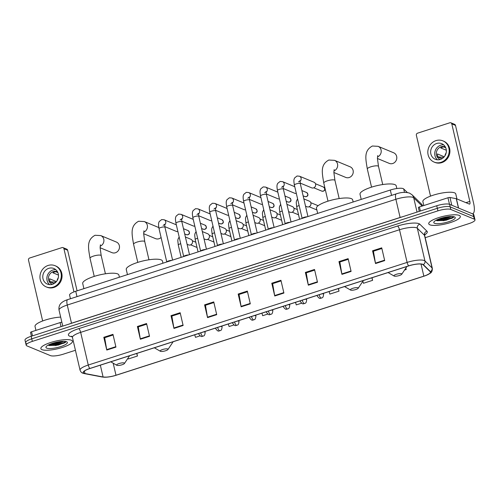 <?xml version="1.0" encoding="UTF-8"?>
<svg xmlns="http://www.w3.org/2000/svg" width="500" height="500" viewBox="0 0 500 500"><rect width="100%" height="100%" fill="white"/><g stroke="black" fill="none" stroke-linecap="round" stroke-linejoin="round"><path stroke-width="0.75" d="M70.438 298.744L69.588 295.106A10.131 2.469 -13.1 0 1 75.75 291.269L390.306 190.031A10.131 2.469 -13.1 0 1 403.681 188.931L407.337 192.512M438.319 219.213A13.513 3.294 166.9 0 0 448.631 216.931A13.513 3.294 166.9 0 1 438.319 219.213M449.038 216.8A13.513 3.294 166.9 0 0 449.7 216.562A13.513 3.294 166.9 0 1 449.038 216.8M50.456 344.05A13.513 3.294 166.9 0 0 60.769 341.769A13.513 3.294 166.9 0 1 50.456 344.05M61.175 341.631A13.513 3.294 166.9 0 0 61.837 341.4A13.513 3.294 166.9 0 1 61.175 341.631M425.194 237.7L468.844 223.65A10.131 2.469 166.9 0 0 475 219.819L473.812 214.713A10.131 2.469 166.9 0 0 473.106 214.062L449.606 204.338A10.131 2.469 166.9 0 0 436.737 205.75L31.156 336.287A10.131 2.469 166.9 0 0 25 340.119L25.594 342.669A10.131 2.469 166.9 0 0 26.3 343.319M475 219.819A10.131 2.469 166.9 0 0 474.294 219.169L450.794 209.444A10.131 2.469 166.9 0 0 437.925 210.856L32.344 341.388L31.75 338.837A10.131 2.469 166.9 0 0 25.594 342.669A10.131 2.469 166.9 0 1 31.75 338.837L437.331 208.3L31.75 338.837L31.156 336.287M450.794 209.444L450.2 206.887A10.131 2.469 166.9 0 0 437.331 208.3A10.131 2.469 166.9 0 1 450.2 206.887L473.7 216.612L450.2 206.887L449.606 204.338M474.406 217.269A10.131 2.469 166.9 0 0 473.7 216.612A10.131 2.469 166.9 0 1 474.406 217.269M42 349.656A16.213 3.95 166.9 0 0 60.125 348.131A16.213 3.95 166.9 0 0 72.45 341.262A16.213 3.95 166.9 0 0 71.319 340.219A16.213 3.95 166.9 0 0 53.2 341.744A16.213 3.95 166.9 0 0 40.869 348.612A16.213 3.95 166.9 0 0 42 349.656A16.213 3.95 166.9 0 0 60.125 348.131A16.213 3.95 166.9 0 0 72.45 341.262A16.213 3.95 166.9 0 0 71.319 340.219A16.213 3.95 166.9 0 0 53.2 341.744A16.213 3.95 166.9 0 0 40.869 348.612A16.213 3.95 166.9 0 0 42 349.656M429.869 224.819A16.213 3.95 166.9 0 0 447.987 223.3A16.213 3.95 166.9 0 0 460.319 216.431A16.213 3.95 166.9 0 0 459.188 215.387A16.213 3.95 166.9 0 0 441.062 216.906A16.213 3.95 166.9 0 0 428.738 223.781A16.213 3.95 166.9 0 0 429.869 224.819A16.213 3.95 166.9 0 0 447.987 223.3A16.213 3.95 166.9 0 0 460.319 216.431A16.213 3.95 166.9 0 0 459.188 215.387A16.213 3.95 166.9 0 0 441.062 216.906A16.213 3.95 166.9 0 0 428.738 223.781A16.213 3.95 166.9 0 0 429.869 224.819M84.15 373.288A10.806 2.631 -13.1 0 1 83.4 372.594A10.806 2.631 -13.1 0 1 89.969 368.506L408.806 265.887A10.806 2.631 -13.1 0 1 423.075 264.713L430.2 271.7A10.806 2.631 -13.1 0 1 430.412 272.062A10.806 2.631 -13.1 0 1 423.844 276.15L115.988 375.238A10.806 2.631 -13.1 0 1 103.094 376.981L84.987 373.525A10.806 2.631 -13.1 0 1 84.15 373.288M83.906 373.369A11.081 2.7 166.9 0 0 84.763 373.612L102.869 377.062A11.081 2.7 166.9 0 0 107.075 377.137A11.081 2.7 166.9 0 0 116.088 375.275L423.944 276.194A11.081 2.7 166.9 0 0 425.9 275.5A11.081 2.7 166.9 0 0 430.456 271.631L423.338 264.644A11.081 2.7 166.9 0 0 408.713 265.844L89.869 368.462A11.081 2.7 166.9 0 0 83.906 373.369M451.681 216.494A13.513 3.294 -13.1 0 1 436.512 220.019M63.819 341.325A13.513 3.294 -13.1 0 1 48.65 344.856M384.694 260.606L381.719 247.844L372.562 250.794L375.531 263.556L384.694 260.606M381.875 248.494L373.425 251.213L375.444 263.119A2.7 0.844 72.2 0 0 375.531 263.556M373.506 251.188L372.562 250.794M351.1 271.419L348.125 258.656L338.963 261.606L341.938 274.369L351.1 271.419M348.281 259.306L339.831 262.025L341.85 273.931A2.7 0.844 72.2 0 0 341.938 274.369M339.913 262L338.963 261.606M317.5 282.231L314.531 269.469L305.369 272.419L308.337 285.181L317.5 282.231M314.681 270.119L306.238 272.838L308.25 284.744A2.7 0.844 72.2 0 0 308.337 285.181M306.319 272.812L305.369 272.419M283.906 293.044L280.938 280.281L271.775 283.231L274.744 295.994L283.906 293.044M281.087 280.931L272.644 283.65L274.656 295.556A2.7 0.844 72.2 0 0 274.744 295.994M272.725 283.625L271.775 283.231M115.938 347.106L112.969 334.344L103.806 337.294L106.775 350.056L115.938 347.106M113.119 334.994L104.669 337.713L106.688 349.619A2.7 0.844 72.2 0 0 106.775 350.056M104.75 337.688L103.806 337.294M149.531 336.294L146.562 323.531L137.4 326.481L140.369 339.244L149.531 336.294M146.713 324.181L138.269 326.9L140.281 338.806A2.7 0.844 72.2 0 0 140.369 339.244M138.344 326.875L137.4 326.481M183.125 325.481L180.156 312.719L170.994 315.669L173.962 328.431L183.125 325.481M180.306 313.369L171.863 316.087L173.875 327.994A2.7 0.844 72.2 0 0 173.962 328.431M171.938 316.062L170.994 315.669M216.719 314.669L213.75 301.906L204.587 304.856L207.556 317.619L216.719 314.669M213.9 302.556L205.456 305.275L207.469 317.181A2.7 0.844 72.2 0 0 207.556 317.619M205.538 305.25L204.587 304.856M250.312 303.856L247.344 291.094L238.181 294.044L241.15 306.806L250.312 303.856M247.494 291.744L239.05 294.462L241.062 306.369A2.7 0.844 72.2 0 0 241.15 306.806M239.131 294.438L238.181 294.044M32.344 341.388A10.131 2.469 166.9 0 0 26.188 345.225A10.131 2.469 166.9 0 0 26.894 345.875L50.394 355.6A10.131 2.469 166.9 0 0 63.263 354.188L75.431 350.275M329.113 291.537L329.856 294.088L339.019 291.144L338.419 288.544M362.863 281.262L363.456 283.275L372.612 280.331L372.013 277.731M404.544 270.05L406.213 269.519L405.869 268.062M228.325 323.975L229.075 326.525L233.888 324.981M194.731 334.787L195.481 337.337L200.05 335.869M170.787 345.288L170.994 344.975M128.038 358.1L128.294 358.963L137.456 356.019L136.85 353.419M295.519 302.35L296.262 304.9L301.569 303.194M261.925 313.163L262.669 315.712L267.725 314.088M137.456 356.019L136.706 353.462M339.019 291.144L338.275 288.587M372.612 280.331L371.869 277.775M406.213 269.519L405.812 268.15M60.669 317.1A16.887 4.112 166.9 0 0 43.319 320.719A16.887 4.112 166.9 0 0 35.019 326.431L35.931 330.375M61.775 341.406L53.288 343.062M46.706 348.144A11.013 2.681 166.9 0 0 60.319 346.725A11.013 2.681 166.9 0 0 66.888 341.869A11.013 2.681 166.9 0 0 66.619 341.731A11.013 2.681 166.9 0 0 55.656 342.419A11.013 2.681 166.9 0 0 46.131 346.7A11.013 2.681 166.9 0 0 46.706 348.144M48.344 345.188L49.325 345.569L58.2 345.075L65.506 342.331L65.981 341.538M65.763 341.494L63.819 342.65L54.662 344.875L48.594 344.888M65.606 342.244L63.938 343.156L54.781 345.381L48.806 345.406M61.05 326.662L60.106 322.594L31.55 331.788L32.494 335.856M63.925 248.706A1.688 1.55 -67.5 0 0 63.044 247.638L66.756 249.169A1.688 1.55 112.5 0 1 67.638 250.238L63.925 248.706L73.975 291.9M77.081 290.844L67.638 250.238M63.044 247.638A1.688 1.55 -67.5 0 0 62.025 247.6L29.656 258.019A1.688 1.55 -67.5 0 0 28.5 260.106L42.656 320.962M30.556 332.481A1.688 0.413 -13.1 0 1 30.525 332.425A1.688 0.413 -13.1 0 1 31.55 331.788M60.106 322.594A1.688 0.413 -13.1 0 1 61.875 322.3M48.781 268.325A8.444 7.75 -67.5 0 0 42.812 276.038A8.444 7.75 -67.5 0 0 47.406 284.106A8.444 7.75 -67.5 0 0 52.494 284.281A8.444 7.75 -67.5 0 0 58.463 276.575A8.444 7.75 -67.5 0 0 53.869 268.5A8.444 7.75 -67.5 0 0 48.781 268.325M55.775 269.669A8.444 7.75 -67.5 0 0 52.862 270.019A8.444 7.75 -67.5 0 0 47.081 276.525A8.444 7.75 -67.5 0 0 49.581 284.625M57.875 272.594L55.919 271.781A6.756 6.2 112.5 0 0 54.344 272.075A6.756 6.2 112.5 0 0 52.869 272.769L58.463 275.087M58.275 277.775A6.756 6.2 -67.5 0 0 57.075 280.663M56.4 281.6L49.544 278.762A6.756 6.2 112.5 0 0 50.287 281.95L54.131 283.544M57.525 271.85A6.756 6.2 -67.5 0 0 57.3 271.75A6.756 6.2 -67.5 0 0 53.231 271.613A6.756 6.2 -67.5 0 0 48.456 277.781A6.756 6.2 -67.5 0 0 52.131 284.237A6.756 6.2 -67.5 0 0 52.356 284.325M46.244 286.913L46.988 287.219A11.481 10.544 -67.5 0 0 53.9 287.456A11.481 10.544 -67.5 0 0 62.019 276.975A11.481 10.544 -67.5 0 0 55.769 266L55.031 265.694A11.481 10.544 -67.5 0 0 48.113 265.456A11.481 10.544 -67.5 0 0 39.994 275.938A11.481 10.544 -67.5 0 0 46.244 286.913A11.481 10.544 -67.5 0 0 53.163 287.15A11.481 10.544 -67.5 0 0 61.275 276.669A11.481 10.544 -67.5 0 0 55.031 265.694M50.181 281.737L55.862 282.188M100.113 247.738L111.956 252.638A5.744 5.269 -67.5 0 0 115.419 252.756A5.744 5.269 -67.5 0 0 119.475 247.519A5.744 5.269 -67.5 0 0 116.35 242.031L100.769 235.581A5.744 5.269 112.5 0 1 103.906 240.881A5.744 5.269 112.5 0 1 100.169 246.188M124.219 362.975A4.05 0.988 166.9 0 0 119.206 363.5A4.05 0.988 166.9 0 0 116.788 365.288A4.05 0.988 166.9 0 0 116.888 365.337A4.05 0.988 166.9 0 0 120.925 365.081A4.05 0.988 166.9 0 0 124.431 363.512A4.05 0.988 166.9 0 0 124.219 362.975M119.394 277.225L118.894 275.081A18.575 4.525 166.9 0 0 117.6 273.881A18.575 4.525 166.9 0 0 96.838 275.625A18.575 4.525 166.9 0 0 82.713 283.5L83.906 288.644M143.663 233.719L155.506 238.625A5.744 5.269 -67.5 0 0 158.969 238.744A5.744 5.269 -67.5 0 0 161.081 237.488M167.769 348.963A4.05 0.988 166.9 0 0 162.756 349.481A4.05 0.988 166.9 0 0 160.338 351.269A4.05 0.988 166.9 0 0 160.438 351.319A4.05 0.988 166.9 0 0 164.475 351.069A4.05 0.988 166.9 0 0 167.981 349.494A4.05 0.988 166.9 0 0 167.769 348.963M162.944 263.206L162.45 261.062A18.575 4.525 166.9 0 0 161.15 259.869A18.575 4.525 166.9 0 0 140.387 261.613A18.575 4.525 166.9 0 0 126.263 269.481L127.456 274.631M333.869 172.5L345.712 177.406A5.744 5.269 -67.5 0 0 349.175 177.525A5.744 5.269 -67.5 0 0 353.231 172.281A5.744 5.269 -67.5 0 0 350.106 166.794L334.525 160.344A5.744 5.269 112.5 0 1 337.663 165.65A5.744 5.269 112.5 0 1 333.925 170.95M357.975 287.744A4.05 0.988 166.9 0 0 352.962 288.263A4.05 0.988 166.9 0 0 350.544 290.05A4.05 0.988 166.9 0 0 350.644 290.1A4.05 0.988 166.9 0 0 354.681 289.85A4.05 0.988 166.9 0 0 358.188 288.275A4.05 0.988 166.9 0 0 357.975 287.744M353.15 201.988L352.65 199.844A18.575 4.525 166.9 0 0 351.356 198.65A18.575 4.525 166.9 0 0 330.594 200.394A18.575 4.525 166.9 0 0 316.469 208.263L317.663 213.412M377.419 158.488L389.263 163.388A5.744 5.269 -67.5 0 0 392.725 163.506A5.744 5.269 -67.5 0 0 396.781 158.262A5.744 5.269 -67.5 0 0 393.656 152.775L378.075 146.325A5.744 5.269 112.5 0 1 381.213 151.631A5.744 5.269 112.5 0 1 377.475 156.938M401.525 273.725A4.05 0.988 166.9 0 0 396.512 274.25A4.05 0.988 166.9 0 0 394.094 276.038A4.05 0.988 166.9 0 0 394.194 276.087A4.05 0.988 166.9 0 0 398.231 275.831A4.05 0.988 166.9 0 0 401.737 274.256A4.05 0.988 166.9 0 0 401.525 273.725M396.831 188.525L396.206 185.825A18.575 4.525 166.9 0 0 394.906 184.631A18.575 4.525 166.9 0 0 374.144 186.375A18.575 4.525 166.9 0 0 360.019 194.25L361.213 199.394M171.731 260.381A3.038 0.737 166.9 0 0 168.731 260.894A3.038 0.737 166.9 0 0 166.825 261.919L166.8 261.962M177.887 231.537A3.038 2.794 112.5 0 1 176.325 231.4L164.812 226.637M188.65 254.938A3.038 0.737 166.9 0 0 185.65 255.444A3.038 0.737 166.9 0 0 183.744 256.475L183.725 256.519M194.806 226.094A3.038 2.794 112.5 0 1 193.25 225.956L181.731 221.188M205.569 249.488A3.038 0.737 166.9 0 0 202.569 250A3.038 0.737 166.9 0 0 200.662 251.025L200.644 251.075M211.725 220.65A3.038 2.794 112.5 0 1 210.169 220.512L198.65 215.744M222.488 244.044A3.038 0.737 166.9 0 0 219.488 244.556A3.038 0.737 166.9 0 0 217.581 245.581L217.562 245.631M228.644 215.2A3.038 2.794 112.5 0 1 227.087 215.069L215.569 210.3M239.406 238.6A3.038 0.737 166.9 0 0 236.406 239.112A3.038 0.737 166.9 0 0 234.5 240.138L226.7 206.85A3.038 0.737 166.9 0 1 228.725 205.644A3.038 0.737 166.9 0 1 232.413 205.275A3.038 0.737 166.9 0 1 232.619 205.469L232.331 202.463L230.844 203.688M245.562 209.756A3.038 2.794 112.5 0 1 244.006 209.619L232.494 204.856M256.325 233.15A3.038 0.737 166.9 0 0 253.325 233.663A3.038 0.737 166.9 0 0 251.425 234.688L251.4 234.737M262.481 204.312A3.038 2.794 112.5 0 1 260.925 204.175L249.412 199.406M273.244 227.706A3.038 0.737 166.9 0 0 270.244 228.219A3.038 0.737 166.9 0 0 268.344 229.244L268.319 229.294M279.4 198.863A3.038 2.794 112.5 0 1 277.844 198.731L266.331 193.962M290.163 222.262A3.038 0.737 166.9 0 0 287.162 222.775A3.038 0.737 166.9 0 0 285.262 223.8L285.238 223.844M296.325 193.419A3.038 2.794 112.5 0 1 294.762 193.281L283.25 188.519M307.081 216.819A3.038 0.737 166.9 0 0 304.081 217.325A3.038 0.737 166.9 0 0 302.181 218.356L302.156 218.4M299.969 181.356A3.038 2.794 112.5 0 0 299.488 176.213L314.006 182.219A3.038 2.794 112.5 0 1 313.512 187.9A3.038 2.794 112.5 0 1 311.681 187.838L300.169 183.069M315.637 185.325L315.606 185.55A2.194 2.019 112.5 0 1 315.169 186.612L315.031 186.794M185.4 237L190.888 239.269A3.038 2.794 112.5 0 1 191.906 243.844A3.038 2.794 112.5 0 1 188.556 244.887L187.094 244.281M192.512 242.375L192.481 242.6A2.194 2.019 112.5 0 1 192.044 243.663L191.906 243.844M202.319 231.556L207.806 233.825A3.038 2.794 112.5 0 1 208.825 238.394A3.038 2.794 112.5 0 1 205.481 239.444L204.013 238.837M209.431 236.931L209.4 237.156A2.194 2.019 112.5 0 1 208.962 238.212L208.825 238.394M219.237 226.106L224.725 228.381A3.038 2.794 112.5 0 1 225.744 232.95A3.038 2.794 112.5 0 1 222.4 233.994L220.931 233.388M226.356 231.488L226.319 231.713A2.194 2.019 112.5 0 1 225.881 232.769L225.744 232.95M236.156 220.662L241.644 222.931A3.038 2.794 112.5 0 1 242.669 227.506A3.038 2.794 112.5 0 1 239.319 228.55L237.85 227.944M243.275 226.038L243.238 226.262A2.194 2.019 112.5 0 1 242.8 227.325L242.669 227.506M253.075 215.219L258.562 217.488A3.038 2.794 112.5 0 1 259.587 222.062A3.038 2.794 112.5 0 1 256.238 223.106L254.769 222.5M260.194 220.594L260.156 220.819A2.194 2.019 112.5 0 1 259.719 221.875L259.587 222.062M269.994 209.769L275.481 212.044A3.038 2.794 112.5 0 1 276.506 216.612A3.038 2.794 112.5 0 1 273.156 217.662L271.694 217.05M277.113 215.15L277.075 215.375A2.194 2.019 112.5 0 1 276.637 216.431L276.506 216.612M286.919 204.325L292.4 206.594A3.038 2.794 112.5 0 1 293.425 211.169A3.038 2.794 112.5 0 1 290.075 212.213L288.612 211.606M294.031 209.706L294 209.925A2.194 2.019 112.5 0 1 293.556 210.987L293.425 211.169M303.837 198.881L309.319 201.15A3.038 2.794 112.5 0 1 310.344 205.725A3.038 2.794 112.5 0 1 306.994 206.769L305.531 206.163M310.95 204.256L310.919 204.481A2.194 2.019 112.5 0 1 310.481 205.544L310.344 205.725M449.487 204.288L447.969 197.763L419.412 206.95L420.356 211.019M472.475 213.8A13.513 4.225 72.2 0 0 472.731 213.75A13.513 4.225 72.2 0 0 473.537 202.938L455.5 125.406L451.788 123.869L469.831 201.4A3.375 1.056 -107.8 0 1 469.625 204.1A3.375 1.056 -107.8 0 1 469.338 204.075L456.406 198.725L458.575 208.05M451.788 123.869A1.688 1.55 -67.5 0 0 450.906 122.8L454.619 124.338A1.688 1.55 112.5 0 1 455.5 125.406M450.906 122.8A1.688 1.55 -67.5 0 0 449.888 122.762L417.519 133.188A1.688 1.55 -67.5 0 0 416.362 135.269L430.525 196.125M418.419 207.644A1.688 0.413 -13.1 0 1 418.387 207.587A1.688 0.413 -13.1 0 1 419.412 206.95M447.969 197.763A1.688 0.413 -13.1 0 1 449.981 197.488L456.275 198.688A1.688 0.413 -13.1 0 1 456.406 198.725M436.644 143.494A8.444 7.75 -67.5 0 0 430.675 151.2A8.444 7.75 -67.5 0 0 435.269 159.269A8.444 7.75 -67.5 0 0 440.356 159.444A8.444 7.75 -67.5 0 0 446.325 151.738A8.444 7.75 -67.5 0 0 441.731 143.669A8.444 7.75 -67.5 0 0 436.644 143.494M443.638 144.838A8.444 7.75 -67.5 0 0 440.725 145.181A8.444 7.75 -67.5 0 0 434.944 151.694A8.444 7.75 -67.5 0 0 437.444 159.794M445.737 147.756L443.781 146.95A6.756 6.2 112.5 0 0 442.212 147.238A6.756 6.2 112.5 0 0 440.731 147.931L446.331 150.25M446.138 152.938A6.756 6.2 -67.5 0 0 444.944 155.825M444.263 156.762L437.406 153.925A6.756 6.2 112.5 0 0 438.15 157.119L441.994 158.706M445.387 147.012A6.756 6.2 -67.5 0 0 445.163 146.919A6.756 6.2 -67.5 0 0 441.094 146.775A6.756 6.2 -67.5 0 0 436.325 152.944A6.756 6.2 -67.5 0 0 440 159.4A6.756 6.2 -67.5 0 0 440.225 159.488M434.106 162.081L434.85 162.387A11.481 10.544 -67.5 0 0 441.769 162.625A11.481 10.544 -67.5 0 0 449.881 152.144A11.481 10.544 -67.5 0 0 443.638 141.169L442.894 140.856A11.481 10.544 -67.5 0 0 435.975 140.619A11.481 10.544 -67.5 0 0 427.863 151.106A11.481 10.544 -67.5 0 0 434.106 162.081A11.481 10.544 -67.5 0 0 441.025 162.319A11.481 10.544 -67.5 0 0 449.144 151.831A11.481 10.544 -67.5 0 0 442.894 140.856M438.044 156.906L443.731 157.356M456.944 198.944L455.775 193.944A16.887 4.112 166.9 0 0 454.6 192.856A16.887 4.112 166.9 0 0 435.725 194.444A16.887 4.112 166.9 0 0 422.881 201.6L423.8 205.538M449.637 216.569L441.156 218.231M434.569 223.306A11.013 2.681 166.9 0 0 448.188 221.887A11.013 2.681 166.9 0 0 454.756 217.031A11.013 2.681 166.9 0 0 454.481 216.9A11.013 2.681 166.9 0 0 443.519 217.587A11.013 2.681 166.9 0 0 433.994 221.863A11.013 2.681 166.9 0 0 434.569 223.306M436.206 220.35L437.188 220.731L446.062 220.244L453.369 217.5L453.844 216.706M453.625 216.656L451.681 217.819L442.525 220.037L436.456 220.05M453.469 217.406L451.8 218.325L442.644 220.544L436.669 220.575M76.994 296.631L75.75 291.269M404.481 192.362L403.681 188.931M391.55 195.387L390.306 190.031M422.137 206.075L413.713 197.806A13.513 3.294 166.9 0 0 413.044 197.387A13.513 3.294 166.9 0 0 395.875 199.275L67.263 305.038A13.513 3.294 166.9 0 0 59.05 310.15C58.381 305.756 60.712 303.544 61.156 303.169C62.587 301.737 64.763 300.562 67.669 299.631L396.281 193.869A6.756 2.112 -107.8 0 0 395.875 199.275L400.112 217.463A13.513 3.294 -13.1 0 1 402.713 216.7M71.513 323.3A1.688 0.525 72.2 0 0 71.494 323.225L67.263 305.038A6.756 2.112 -107.8 0 1 67.669 299.631M417.038 212.087L413.713 197.806A6.756 6.475 -45.5 0 0 412 194.744L421.356 203.925L422.775 205.869M69.1 324.075A13.513 3.294 -13.1 0 1 71.494 323.225L400.112 217.463A1.688 0.525 72.2 0 1 400.125 217.531M436.737 205.75L437.925 210.856M473.106 214.062L474.294 219.169M422.706 205.888A6.756 6.475 -45.5 0 0 421.356 203.925M72.144 336.744L70.9 336.506A16.887 4.112 -13.1 0 1 78.681 328.663L397.525 226.038A3.375 1.056 -107.8 0 1 399.506 229.744L80.662 332.362A13.513 3.294 166.9 0 0 72.45 337.475L71.6 336.194M397.525 226.038A16.887 4.112 -13.1 0 1 418.981 223.688A16.887 4.112 -13.1 0 1 419.819 224.206L426.944 231.194A16.887 4.112 -13.1 0 1 424.694 234.844M416.669 227.856A13.513 3.294 166.9 0 0 399.506 229.744L407.106 262.413A13.513 3.294 -13.1 0 1 424.944 260.944L432.062 267.938A13.513 3.294 -13.1 0 1 432.331 268.387L424.731 235.719A13.513 3.294 166.9 0 0 424.462 235.263L417.337 228.275A13.513 3.294 166.9 0 0 416.669 227.856M89.869 368.462A3.375 1.056 72.2 0 1 88.263 365.031A13.513 3.294 -13.1 0 0 80.05 370.144C80.731 371.863 81.631 372.863 82.756 373.15L84.2 373.569A3.375 2.869 -79.2 0 0 84.763 373.612M430.456 271.631A3.375 3.237 -45.5 0 0 432.062 267.938L424.462 235.263A3.375 3.237 134.5 0 1 426.944 231.194M107.075 377.137L102.306 377.025A3.375 2.869 -79.2 0 0 102.869 377.062M423.338 264.644A3.375 3.237 -45.5 0 0 424.944 260.944L417.337 228.275A3.375 3.237 134.5 0 1 419.819 224.206M408.713 265.844A3.375 1.056 -107.8 0 1 407.106 262.413L88.263 365.031L80.662 332.362A3.375 1.056 -107.8 0 0 78.681 328.663M70.9 336.506A3.375 2.869 100.8 0 1 71.794 336.331M423.844 276.15L421.025 264.044M84.987 373.525L84.412 371.056M103.094 376.981L100.344 365.169M115.988 375.238L113.188 363.2M250.212 303.425L241.062 306.369M216.619 314.237L207.469 317.181M183.025 325.05L173.875 327.994M149.431 335.863L140.281 338.806M115.838 346.675L106.688 349.619M283.806 292.613L274.656 295.556M317.4 281.8L308.25 284.744M350.994 270.988L341.85 273.931M384.594 260.175L375.444 263.119M55.419 345.562A13.513 3.294 166.9 0 0 59.506 344.55M49.45 344.475A13.513 3.294 166.9 0 0 62.925 341.337M94.237 276.4L90.013 258.256A5.744 1.4 -13.1 0 1 93.506 256.087A5.744 1.4 -13.1 0 1 100.8 255.281A5.744 1.4 -13.1 0 1 101.2 255.656L100.113 247.712L100.425 244.788M137.787 262.381L133.562 244.237A5.744 1.4 -13.1 0 1 137.056 242.069A5.744 1.4 -13.1 0 1 144.35 241.269A5.744 1.4 -13.1 0 1 144.75 241.637L143.663 233.694L143.975 230.769M133.562 244.237C131.962 234.3 129.787 226.031 138.606 221.256L144.319 221.562A5.744 5.269 112.5 0 1 147.456 226.863A5.744 5.269 112.5 0 1 143.719 232.169M327.994 201.163L323.769 183.019A5.744 1.4 -13.1 0 1 327.262 180.85A5.744 1.4 -13.1 0 1 334.556 180.05A5.744 1.4 -13.1 0 1 334.956 180.419L333.869 172.475L334.181 169.556M371.544 187.144L367.319 169.006A5.744 1.4 -13.1 0 1 370.812 166.831A5.744 1.4 -13.1 0 1 378.106 166.031A5.744 1.4 -13.1 0 1 378.506 166.4L377.419 158.456L377.731 155.538M187.794 234.731A2.194 2.019 112.5 0 1 186.469 234.688L187.981 234.75A2.194 0.688 -107.8 0 1 187.794 234.731A2.194 2.019 112.5 0 0 188.15 230.631L183.469 228.694M163.169 225.469L164.656 224.244L164.944 227.25A3.038 0.737 166.9 0 0 164.731 227.056A3.038 0.737 166.9 0 0 161.044 227.425A3.038 0.737 166.9 0 0 159.025 228.631C158.019 222.894 158.812 222.831 159.225 221.537L161.694 219.575L164.137 219.775A3.038 2.794 112.5 0 1 164.613 224.919M204.713 229.288A2.194 2.019 112.5 0 1 203.388 229.244L204.9 229.3A2.194 0.688 -107.8 0 1 204.713 229.288A2.194 2.019 112.5 0 0 205.069 225.188L200.387 223.244M180.087 220.025L181.575 218.8L181.863 221.806A3.038 0.737 166.9 0 0 181.65 221.612A3.038 0.737 166.9 0 0 177.963 221.981A3.038 0.737 166.9 0 0 175.944 223.181C174.938 217.45 175.731 217.381 176.15 216.094L178.612 214.125L181.056 214.331A3.038 2.794 112.5 0 1 181.531 219.475M221.631 223.844A2.194 2.019 112.5 0 1 220.306 223.794L221.819 223.856A2.194 0.688 -107.8 0 1 221.631 223.844A2.194 2.019 112.5 0 0 221.988 219.737L217.306 217.8M197.006 214.581L198.494 213.356L198.781 216.363A3.038 0.737 166.9 0 0 198.569 216.163A3.038 0.737 166.9 0 0 194.881 216.531A3.038 0.737 166.9 0 0 192.862 217.738C191.856 212.006 192.65 211.938 193.069 210.644L195.531 208.681L197.975 208.881A3.038 2.794 112.5 0 1 198.45 214.031M238.55 218.394A2.194 2.019 112.5 0 1 237.231 218.35L238.744 218.412A2.194 0.688 -107.8 0 1 238.55 218.394A2.194 2.019 112.5 0 0 238.906 214.294L234.225 212.356M213.925 209.131L215.413 207.906L215.7 210.912A3.038 0.737 166.9 0 0 215.487 210.719A3.038 0.737 166.9 0 0 211.806 211.088A3.038 0.737 166.9 0 0 209.781 212.294C208.775 206.556 209.569 206.494 209.988 205.2L212.45 203.238L214.894 203.438A3.038 2.794 112.5 0 1 215.369 208.588M255.469 212.95A2.194 2.019 112.5 0 1 254.15 212.906L255.662 212.969A2.194 0.688 -107.8 0 1 255.469 212.95A2.194 2.019 112.5 0 0 255.825 208.85L251.144 206.906M244 203.038L231.812 197.994A3.038 2.794 112.5 0 1 232.294 203.137M272.387 207.506A2.194 2.019 112.5 0 1 271.069 207.456L272.581 207.519A2.194 0.688 -107.8 0 1 272.387 207.506A2.194 2.019 112.5 0 0 272.744 203.4L268.062 201.462M247.763 198.244L249.25 197.019L249.544 200.025A3.038 0.737 166.9 0 0 249.331 199.825A3.038 0.737 166.9 0 0 245.644 200.2A3.038 0.737 166.9 0 0 243.619 201.4C242.613 195.669 243.406 195.6 243.825 194.306L246.287 192.344L248.731 192.55A3.038 2.794 112.5 0 1 249.213 197.694M289.306 202.056A2.194 2.019 112.5 0 1 287.987 202.013L289.5 202.075A2.194 0.688 -107.8 0 1 289.306 202.056A2.194 2.019 112.5 0 0 289.669 197.956L284.981 196.019M264.681 192.8L266.169 191.575L266.462 194.581A3.038 0.737 166.9 0 0 266.25 194.381A3.038 0.737 166.9 0 0 262.562 194.75A3.038 0.737 166.9 0 0 260.538 195.956C259.531 190.225 260.331 190.156 260.744 188.863L263.206 186.9L265.65 187.1A3.038 2.794 112.5 0 1 266.131 192.25M306.231 196.612A2.194 2.019 112.5 0 1 304.906 196.569L306.419 196.631A2.194 0.688 -107.8 0 1 306.231 196.612A2.194 2.019 112.5 0 0 306.588 192.512L301.9 190.575M281.606 187.35L283.087 186.125L283.381 189.131A3.038 0.737 166.9 0 0 283.169 188.938A3.038 0.737 166.9 0 0 279.481 189.306A3.038 0.737 166.9 0 0 277.456 190.512C276.456 184.775 277.25 184.713 277.663 183.419L280.125 181.456L282.569 181.656A3.038 2.794 112.5 0 1 283.05 186.8M323.15 191.169A2.194 2.019 112.5 0 1 321.825 191.125L323.338 191.181A2.194 0.688 -107.8 0 1 323.15 191.169A2.194 2.019 112.5 0 0 323.506 187.069L315.469 183.738M298.525 181.906L300.012 180.681L300.3 183.688A3.038 0.737 166.9 0 0 300.087 183.494A3.038 0.737 166.9 0 0 296.4 183.863A3.038 0.737 166.9 0 0 294.375 185.062C293.375 179.331 294.169 179.262 294.581 177.975L297.044 176.006L299.488 176.213M198.694 333.512A3.375 0.825 166.9 0 0 198.588 333.794C201.781 338.431 202.175 335.688 202.913 336.244A3.375 1.056 -107.8 0 1 202.625 336.219A3.375 1.056 72.2 0 1 200.731 332.856M180.719 243.7A3.038 0.737 166.9 0 0 180.3 243.819A3.038 0.737 166.9 0 0 178.281 245.025L177.8 240.637L178.031 239.094L179.156 237.006M204.988 331.488L205.169 332.262A3.375 0.825 166.9 0 0 204.931 332.05A3.375 0.825 166.9 0 0 203.588 331.938M215.613 328.069A3.375 0.825 166.9 0 0 215.512 328.35C218.7 332.987 219.094 330.238 219.831 330.8A3.375 1.056 -107.8 0 1 219.544 330.775A3.375 1.056 72.2 0 1 217.65 327.413M197.638 238.256A3.038 0.737 166.9 0 0 197.219 238.375A3.038 0.737 166.9 0 0 195.2 239.575L194.719 235.188L194.95 233.65L196.075 231.562M221.906 326.044L222.087 326.819A3.375 0.825 166.9 0 0 221.856 326.6A3.375 0.825 166.9 0 0 220.506 326.494M232.531 322.619A3.375 0.825 166.9 0 0 232.431 322.906C235.619 327.544 236.012 324.794 236.756 325.356A3.375 1.056 -107.8 0 1 236.462 325.331A3.375 1.056 72.2 0 1 234.569 321.969M214.556 232.806A3.038 0.737 166.9 0 0 214.137 232.925A3.038 0.737 166.9 0 0 212.119 234.131L211.644 229.744L211.869 228.2L213 226.112M238.825 320.594L239.006 321.375A3.375 0.825 166.9 0 0 238.775 321.156A3.375 0.825 166.9 0 0 237.431 321.044M249.45 317.175A3.375 0.825 166.9 0 0 249.35 317.462C252.537 322.094 252.931 319.35 253.675 319.906A3.375 1.056 -107.8 0 1 253.381 319.887A3.375 1.056 72.2 0 1 251.488 316.519M231.475 227.362A3.038 0.737 166.9 0 0 231.056 227.481A3.038 0.737 166.9 0 0 229.037 228.688L228.562 224.3L228.787 222.756L229.919 220.669M255.744 315.15L255.925 315.931A3.375 0.825 166.9 0 0 255.694 315.712A3.375 0.825 166.9 0 0 254.35 315.6M266.369 311.731A3.375 0.825 166.9 0 0 266.269 312.013C269.456 316.65 269.85 313.906 270.594 314.462A3.375 1.056 -107.8 0 1 270.3 314.438A3.375 1.056 72.2 0 1 268.406 311.075M248.394 221.919A3.038 0.737 166.9 0 0 247.981 222.037A3.038 0.737 166.9 0 0 245.956 223.238L245.481 218.856L245.706 217.312L246.838 215.225M272.669 309.706L272.85 310.481A3.375 0.825 166.9 0 0 272.613 310.262A3.375 0.825 166.9 0 0 271.269 310.156M283.288 306.288A3.375 0.825 166.9 0 0 283.188 306.569C286.375 311.206 286.769 308.456 287.512 309.019A3.375 1.056 -107.8 0 1 287.219 308.994A3.375 1.056 72.2 0 1 285.325 305.631M265.312 216.475A3.038 0.737 166.9 0 0 264.9 216.588A3.038 0.737 166.9 0 0 262.875 217.794L262.4 213.406L262.625 211.863L263.756 209.775M289.587 304.256L289.769 305.038A3.375 0.825 166.9 0 0 289.531 304.819A3.375 0.825 166.9 0 0 288.188 304.706M300.206 300.837A3.375 0.825 166.9 0 0 300.106 301.125C303.294 305.756 303.688 303.012 304.431 303.575A3.375 1.056 -107.8 0 1 304.137 303.55A3.375 1.056 72.2 0 1 302.244 300.181M282.231 211.025A3.038 0.737 166.9 0 0 281.819 211.144A3.038 0.737 166.9 0 0 279.794 212.35L279.319 207.963L279.55 206.419L280.675 204.331M306.506 298.812L306.688 299.594A3.375 0.825 166.9 0 0 306.45 299.375A3.375 0.825 166.9 0 0 305.106 299.262M317.125 295.394A3.375 0.825 166.9 0 0 317.025 295.675C320.213 300.312 320.606 297.569 321.35 298.125A3.375 1.056 -107.8 0 1 321.056 298.1A3.375 1.056 72.2 0 1 319.163 294.738M299.15 205.581A3.038 0.737 166.9 0 0 298.738 205.7A3.038 0.737 166.9 0 0 296.712 206.906L296.238 202.519L296.469 200.975L297.594 198.888M323.425 293.369L323.606 294.144A3.375 0.825 166.9 0 0 323.369 293.931A3.375 0.825 166.9 0 0 322.025 293.819M469.831 201.4L465.913 202.662M458.438 207.994L456.275 198.688M449.981 197.488L451.788 205.238M443.281 220.725A13.513 3.294 166.9 0 0 447.369 219.719M437.312 219.638A13.513 3.294 166.9 0 0 450.794 216.5M396.281 193.869C401.106 192.194 405.519 191.938 409.519 193.113L412 194.744M59.05 310.15L62.763 326.112M425.9 275.5L430.181 273.25C431.644 272.581 432.356 270.963 432.331 268.387M84.2 373.569L102.306 377.025M26.188 345.225L25.594 342.669M80.05 370.144L72.45 337.475M424.731 235.719L424.925 234.194M30.525 332.425L31.4 336.206M90.013 258.256C88.413 248.312 86.237 240.044 95.056 235.269L100.769 235.581M116.788 365.288L110.781 361.806M124.431 363.512L129.606 355.75M105.419 273.794L101.2 255.656M144.319 221.562L158.8 227.556M160.338 351.269L154.331 347.788M167.981 349.494L173.156 341.731M148.969 259.781L144.75 241.637M323.769 183.019C322.169 173.081 319.994 164.812 328.812 160.037L334.525 160.344M350.544 290.05L344.538 286.575M358.188 288.275L363.363 280.512M339.175 198.562L334.956 180.419M367.319 169.006C365.719 159.062 363.544 150.794 372.369 146.019L378.075 146.325M394.094 276.038L388.088 272.556M401.737 274.256L406.919 266.494M382.725 184.544L378.506 166.4M166.781 261.975L159.025 228.631M164.137 219.775L176.325 224.819M172.587 260.106L164.944 227.25M186.469 234.688L184.688 233.95M188.15 230.631C190 232.525 189.944 233.9 187.981 234.75M183.7 256.525L175.944 223.181M181.056 214.331L193.244 219.375M189.506 254.656L181.863 221.806M203.388 229.244L201.606 228.506M205.069 225.188C206.919 227.081 206.863 228.456 204.9 229.3M200.619 251.081L192.862 217.738M197.975 208.881L210.162 213.931M206.425 249.213L198.781 216.363M220.306 223.794L218.531 223.056M221.988 219.737C223.837 221.637 223.781 223.006 221.819 223.856M217.537 245.637L209.781 212.294M214.894 203.438L227.081 208.481M223.35 243.769L215.7 210.912M237.231 218.35L235.45 217.613M238.906 214.294C240.756 216.194 240.7 217.562 238.744 218.412M231.812 197.994L229.369 197.794L226.906 199.756C226.488 201.05 225.694 201.112 226.7 206.85M240.269 238.319L232.619 205.469M254.15 212.906L252.369 212.169M255.825 208.85C257.675 210.744 257.619 212.119 255.662 212.969M251.381 234.744L243.619 201.4M248.731 192.55L260.919 197.594M257.188 232.875L249.544 200.025M271.069 207.456L269.288 206.725M272.744 203.4C274.594 205.3 274.538 206.675 272.581 207.519M268.3 229.3L260.538 195.956M265.65 187.1L277.838 192.15M274.106 227.431L266.462 194.581M287.987 202.013L286.206 201.275M289.669 197.956C291.512 199.856 291.456 201.225 289.5 202.075M285.219 223.856L277.456 190.512M282.569 181.656L294.756 186.7M291.025 221.981L283.381 189.131M304.906 196.569L303.125 195.831M306.588 192.512C308.431 194.406 308.381 195.781 306.419 196.631M302.137 218.406L294.375 185.062M307.944 216.537L300.3 183.688M321.825 191.125L313.788 187.794M323.506 187.069C325.356 188.962 325.3 190.338 323.338 191.181M181.15 257.35L178.281 245.025M195.812 242.225L192.344 240.787M197.037 247.481L190.669 244.844M205.169 332.262C204.725 337.05 203.319 335.519 202.913 336.244M198.069 251.906L195.2 239.575M212.731 236.781L209.262 235.344M213.956 242.037L207.587 239.4M222.087 326.819C221.644 331.606 220.238 330.075 219.831 330.8M214.988 246.456L212.119 234.131M229.65 231.331L226.181 229.9M230.875 236.594L224.506 233.956M239.006 321.375C238.562 326.156 237.156 324.631 236.756 325.356M231.906 241.012L229.037 228.688M246.575 225.888L243.106 224.45M247.794 231.144L241.425 228.506M255.925 315.931C255.481 320.712 254.075 319.188 253.675 319.906M248.825 235.569L245.956 223.238M263.494 220.444L260.025 219.006M264.713 225.7L258.344 223.062M272.85 310.481C272.4 315.269 270.994 313.738 270.594 314.462M265.744 230.119L262.875 217.794M280.413 215L276.944 213.562M281.637 220.256L275.262 217.619M289.769 305.038C289.319 309.819 287.913 308.294 287.512 309.019M282.663 224.675L279.794 212.35M297.331 209.55L293.863 208.113M298.556 214.812L292.181 212.175M306.688 299.594C306.244 304.375 304.831 302.85 304.431 303.575M299.581 219.231L296.712 206.906M318.106 205.7L310.781 202.669M316.856 209.938L309.1 206.725M323.606 294.144C323.162 298.931 321.75 297.4 321.35 298.125M418.387 207.587L419.269 211.369"/></g></svg>
